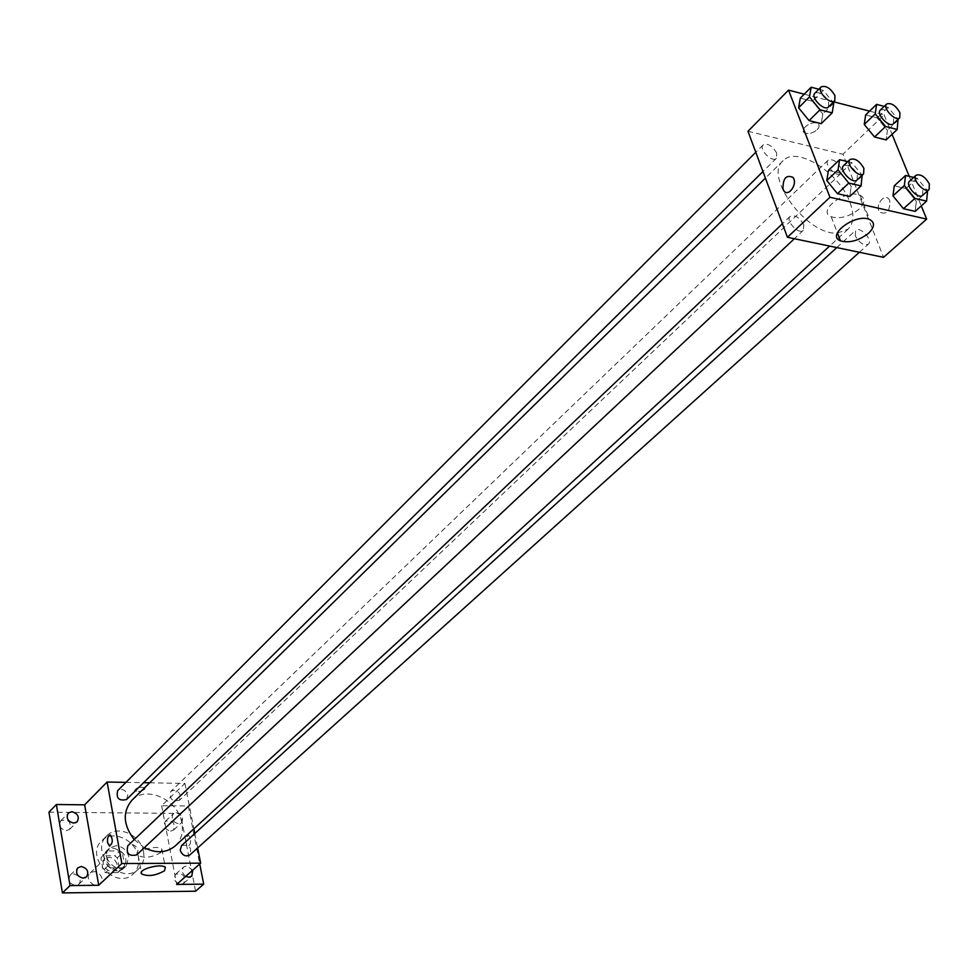 <?xml version="1.0" encoding="UTF-8"?>
<svg xmlns="http://www.w3.org/2000/svg" width="979" height="979" viewBox="0 0 979 979"><rect width="100%" height="100%" fill="white"/><g stroke="black" fill="none" stroke-linecap="round" stroke-linejoin="round"><path stroke-width="0.73" stroke-dasharray="4.89 3.67" d="M102.049 878.359C99.43 871.934 95.44 870.147 90.08 873.011C83.974 878.334 94.755 889.691 100.396 883.878L102.049 878.359M117.076 864.176C114.408 857.69 110.394 855.879 104.998 858.73C98.867 864.078 109.77 875.569 115.424 869.731L117.076 864.176M117.872 872.595L105.597 872.693L103.125 870.564L100.898 857.947L102.611 855.805L114.861 855.781L117.309 857.898L119.56 870.453L117.872 872.595L122.975 867.822L110.664 867.896L105.597 872.693M102.611 855.805L107.653 850.959L119.927 850.947L114.861 855.781M117.309 857.898L122.387 853.076L124.676 865.669L119.56 870.453M122.387 853.076L119.927 850.947M107.653 850.959L100.898 857.947M110.664 867.896L108.18 865.754L105.94 853.101M122.975 867.822L124.676 865.669M113.295 848.144C125.275 851.62 128.714 858.338 123.623 868.287C114.555 877.612 97.08 859.183 106.858 850.629L113.295 848.144M115.84 845.709L109.403 848.193C99.613 856.76 117.125 875.214 126.193 865.889L128.824 856.943C126.927 850.127 122.595 846.394 115.84 845.709M108.18 865.754L103.125 870.564M138.357 856.906C135.934 839.933 112.401 829.323 101.877 840.618C83.68 856.662 116.379 891.123 133.352 873.794C137.806 869.425 139.471 863.796 138.357 856.906M143.546 852.073C141.086 835.05 117.492 824.379 106.944 835.687C88.722 851.742 121.555 886.35 138.553 868.997C142.995 864.616 144.659 858.975 143.546 852.073M78.112 875.752L74 873.892L70.182 875.202C67.588 880.366 69.374 883.792 75.53 885.505L78.871 884.196L80.082 882.238L80.143 879.179L78.601 876.266M180.809 884.367L183.722 883.291C185.863 875.972 183.183 872.925 175.694 874.174C173.087 879.179 174.788 882.581 180.809 884.367M170.579 831.147L173.589 830.021C175.461 822.788 172.732 819.864 165.402 821.246C162.991 826.092 164.717 829.397 170.579 831.147M66.217 830.694L69.668 829.335C71.394 821.711 68.444 818.836 60.808 820.72C58.422 825.701 60.221 829.029 66.217 830.694M48.95 812.203L180.393 813.427L195.58 891.22M149.701 782.796L184.909 783.42L161.608 805.705L188.298 806.011L180.393 813.427M125.936 782.368L143.619 782.686M144.647 789.331L145.014 787.862C139.85 786.48 136.387 787.41 134.6 790.64C137.501 792.06 140.841 791.632 144.647 789.331L145.014 787.862C139.85 786.48 136.387 787.41 134.6 790.64C137.501 792.072 140.841 791.632 144.647 789.331M176.33 812.705C182.229 814.491 183.954 817.808 181.507 822.666L178.484 823.78C172.598 822.017 170.86 818.701 173.271 813.843L176.33 812.705M185.777 876.364C182.008 873.341 181.323 870.221 183.722 866.99L186.671 865.901L192.741 870.184M161.608 805.705L176.673 884.441M188.298 806.011L199.728 863.98M175.204 845.942C181.262 840.019 183.477 832.321 181.849 822.874C178.288 799.696 146.079 784.938 131.884 800.296M134.245 839.639L144.305 847.704M184.909 783.42L193.879 828.821M194.797 833.496L197.648 847.936M136.595 854.936L137.953 850.286C135.714 844.865 132.361 843.335 127.882 845.685M180.625 795.903C178.398 790.653 175.143 789.135 170.86 791.362C169.073 798.766 171.925 801.752 179.402 800.308L180.625 795.903M126.56 799.525L127.772 795.144C125.483 789.735 122.118 788.242 117.676 790.64M181.543 845.599C189.216 844.277 192.006 847.373 189.914 854.9M190.501 838.44L188.58 835.258C185.007 837.73 184.688 841.316 187.65 846.015C189.963 845.758 190.917 843.237 190.501 838.44L188.58 835.258C184.994 837.73 184.688 841.316 187.638 846.015C189.963 845.758 190.905 843.237 190.501 838.44M109.991 834.94L110.382 835.014C113.111 839.223 112.928 842.919 109.807 846.076M161.033 852.428C152.332 857.457 144.721 858.497 138.21 855.56C133.89 850.886 158.708 844.29 161.902 849.27L161.033 852.428M837.486 233.051L848.059 229.172C853.798 223.334 854.398 214.34 849.87 202.163C839.321 172.5 796.49 145.59 783.102 160.727C763.29 176.465 807.516 235.804 837.314 233.051M855.291 235.853L855.646 230.395C860.039 225.794 873.341 240.296 868.324 244.212C863.698 245.778 859.354 242.988 855.291 235.853M776.739 153.213C772.529 145.895 768.013 143.105 763.192 144.868C758.346 149.041 772.186 163.126 776.384 158.317L776.739 153.213M841.132 168.437C837.045 161.376 832.713 158.635 828.136 160.213C823.412 164.117 836.727 178.092 840.839 173.564L841.132 168.437M803.771 224.827C799.586 217.424 795.046 214.609 790.163 216.371C785.048 220.581 798.852 235.18 803.343 230.31L803.771 224.827M747.98 131.296L842.956 154.229L883.572 257.33M804.261 94.192L833.655 101.804M869.585 111.116L884.11 114.873L842.956 154.229M817.122 129.705C819.68 126.903 819.778 124.786 817.392 123.354C811.31 120.123 798.338 130.305 804.958 133.071C808.899 134.258 812.962 133.144 817.122 129.705C819.692 126.915 819.778 124.798 817.392 123.366C811.31 120.136 798.338 130.305 804.958 133.071C808.899 134.27 812.962 133.144 817.122 129.718M828.43 170.383L840.631 173.246L851.24 186.23L849.735 196.485L851.24 186.23L840.631 173.246L828.43 170.383M865.632 114.935L877.196 117.908L887.415 130.329L886.142 139.899L887.415 130.329L877.196 117.908L865.632 114.935M884.11 114.873L892.053 134.319M909.21 176.342L921.276 205.884M800.332 98.133L812.435 101.241L822.837 113.943L821.21 123.648L822.837 113.943L812.435 101.241L800.332 98.133M894.255 185.826L905.905 188.568L916.32 201.27L915.169 211.354L916.32 201.27L905.905 188.568L894.255 185.826M889.801 200.781L889.116 199.496C884.514 192.373 874.528 205.676 879.607 212.088C886.668 215.099 890.07 211.329 889.801 200.781L889.116 199.496C884.502 192.373 874.516 205.676 879.595 212.088C886.656 215.099 890.058 211.317 889.801 200.768M859.134 209.114C849.429 216.689 840.129 219.235 831.208 216.763C816.29 211.048 846.211 188.506 860.076 195.237C865.522 198.284 865.203 202.91 859.134 209.114M913.701 177.419L917.225 178.264L927.578 190.881M922.561 195.396L922.793 189.877C918.559 182.608 914.141 179.72 909.54 181.213M917.225 178.264L905.905 188.568M927.7 191.027L916.32 201.27M847.777 161.633L851.852 162.612L862.156 175.217M857.078 179.965L857.384 174.458C853.015 166.919 848.414 163.982 843.543 165.647M851.852 162.612L840.631 173.246M862.523 175.669L851.24 186.23M884.208 106.368L888.161 107.409L898.012 119.389M893.386 123.77L893.558 118.63C889.299 111.447 884.906 108.596 880.354 110.076M888.161 107.409L877.196 117.908M898.428 119.891L887.415 130.329M818.799 89.236L823.302 90.411L833.092 102.367M828.43 106.968L828.662 101.853C824.281 94.4 819.68 91.5 814.883 93.152M823.302 90.411L812.435 101.241M833.765 103.174L822.837 113.943M100.396 883.878L115.424 869.731M90.08 873.011L104.998 858.73M109.403 848.193L106.858 850.629M126.193 865.889L123.623 868.287M107.409 851.192L102.367 856.025M123.097 867.712L117.994 872.497M106.944 835.687L101.877 840.618M138.553 868.997L133.352 873.794M69.668 829.335L77.182 821.76M60.808 820.72L68.273 813.084M173.589 830.021L181.507 822.666M165.402 821.246L173.271 813.843M183.722 883.291L191.786 876.168M175.694 874.174L183.722 866.99M78.871 884.196L86.531 876.866M70.182 875.202L77.794 867.822M138.21 855.56L141.331 872.473M161.902 849.27L165.378 867.627M783.102 160.727L765.407 178.105M848.059 229.172L829.605 246.084M859.366 252.288L868.324 244.212M836.812 247.577L855.646 230.395M763.192 144.868L755.788 152.271M776.384 158.317L762.971 171.558M828.136 160.213L170.86 791.362M840.839 173.564L179.402 800.308M790.163 216.371L782.405 223.75M803.343 230.31L794.361 238.729M831.208 216.763L837.4 232.831M860.076 195.237L869.633 219.492"/><path stroke-width="1.47" d="M199.728 863.98L203.705 884.147L195.58 891.22L62.423 892.921L48.95 812.203L56.354 804.505L84.647 804.824L107.103 782.037L125.936 782.368M143.619 782.686L149.701 782.796M192.741 870.184L191.786 876.168L188.874 877.233L185.777 876.364M203.705 884.147L176.673 884.441L200.658 863.16L121.824 863.539L98.72 885.273L70.035 885.591L62.423 892.921M164.509 870.735C155.747 875.715 148.11 876.78 141.6 873.929C137.293 869.352 162.196 862.744 165.378 867.627L164.509 870.735M70.035 885.591L56.354 804.505M81.184 866.488C87.376 868.238 89.162 871.689 86.531 876.866L83.191 878.163C76.998 876.438 75.199 872.987 77.794 867.822L81.184 866.488M71.773 811.713C77.794 813.414 79.605 816.767 77.182 821.76L73.731 823.106C67.71 821.43 65.887 818.089 68.273 813.084L71.773 811.713M98.72 885.273L84.647 804.824M765.407 178.105L131.884 800.296C122.363 811.897 123.146 825.016 134.245 839.639M144.305 847.704C156.273 853.602 166.565 853.015 175.204 845.942L829.605 246.084M121.824 863.539L107.103 782.037M193.879 828.821L194.797 833.496M197.648 847.936L200.658 863.16M782.405 223.75L127.882 845.685C125.875 853.394 128.787 856.478 136.595 854.936L794.361 238.729M755.788 152.271L117.676 790.64C115.963 798.252 118.924 801.201 126.56 799.525L762.971 171.558M859.366 252.288L189.914 854.9C185.606 857.041 182.375 855.487 180.209 850.237L181.543 845.599L836.812 247.577M109.807 846.076L107.592 842.723C107.225 837.828 108.155 835.258 110.382 835.014C113.172 839.798 112.854 843.47 109.428 846.003L107.592 842.723C107.188 838.33 107.996 835.723 109.991 834.94M921.276 205.884L926.672 219.1L883.572 257.33L787.446 237.285L747.98 131.296L788.536 90.117L804.261 94.192M833.655 101.804L869.585 111.116M862.156 175.217L861.067 185.924L849.735 196.485L837.498 193.695L826.802 180.589L828.43 170.383L826.802 180.589L838.036 169.893L839.627 159.687L847.777 161.633M898.012 119.389L897.205 129.461L886.142 139.899L874.541 136.999L864.249 124.455L865.632 114.935L864.249 124.455L875.238 113.894L876.572 104.374L884.208 106.368M926.672 219.1L829.959 197.281L788.536 90.117M892.053 134.319L909.21 176.342M833.092 102.367L833.765 103.174L832.187 112.879L821.21 123.648L809.082 120.613L798.595 107.788L800.332 98.133L798.595 107.788L809.486 96.897L811.175 87.229L818.799 89.236M927.578 190.881L926.599 201.123L915.169 211.354L903.482 208.698L892.983 195.873L894.255 185.826L892.983 195.873L904.339 185.52L905.551 175.474L913.701 177.419M829.959 197.281L787.446 237.285M868.593 233.21C858.803 240.736 849.442 243.294 840.496 240.895C825.566 235.315 855.768 212.908 869.633 219.492C875.079 222.49 874.736 227.055 868.593 233.21M783.004 189.204C782.808 178.3 786.174 174.384 793.112 177.468C797.995 184.101 788.168 197.758 783.726 190.599L783.004 189.204C782.808 178.3 786.174 174.384 793.125 177.468C798.007 184.101 788.168 197.758 783.726 190.599L783.016 189.204M926.599 201.123L914.9 198.407L904.339 185.52M916.063 175.253L909.54 181.213C904.633 185.031 918.278 199.887 922.561 195.396L929.132 189.473L929.352 183.954C925.094 176.673 920.664 173.772 916.063 175.253C911.18 179.059 924.861 193.964 929.132 189.473M905.551 175.474L894.255 185.826M915.169 211.354L903.482 208.698L892.983 195.873M914.9 198.407L903.482 208.698M861.067 185.924L848.805 183.073L838.036 169.893M850.017 159.504L843.543 165.647C838.501 169.771 852.685 184.762 857.078 179.965L863.6 173.87L863.882 168.351C859.501 160.801 854.875 157.852 850.017 159.504C844.987 163.603 859.207 178.655 863.6 173.87M839.627 159.687L828.43 170.383M849.735 196.485L837.498 193.695L826.802 180.589M848.805 183.073L837.498 193.695M897.205 129.461L885.591 126.499L875.238 113.894M886.668 104.007L880.354 110.076C875.715 113.882 889.373 128.225 893.386 123.77L899.75 117.737L899.909 112.609C895.638 105.402 891.22 102.526 886.668 104.007C882.042 107.8 895.748 122.179 899.75 117.737M876.572 104.374L865.632 114.935M886.142 139.899L874.541 136.999L864.249 124.455M885.591 126.499L874.541 136.999M832.187 112.879L820.023 109.783L809.486 96.897M821.148 86.886L814.883 93.152C810.122 97.239 824.306 111.716 828.43 106.968L834.732 100.751L834.952 95.636C830.547 88.159 825.946 85.246 821.148 86.886C816.388 90.961 830.633 105.475 834.732 100.751M811.175 87.229L800.332 98.133M821.21 123.648L809.082 120.613L798.595 107.788M820.023 109.783L809.082 120.613M141.331 872.473L141.6 873.929M837.4 232.831L840.496 240.895"/></g></svg>
